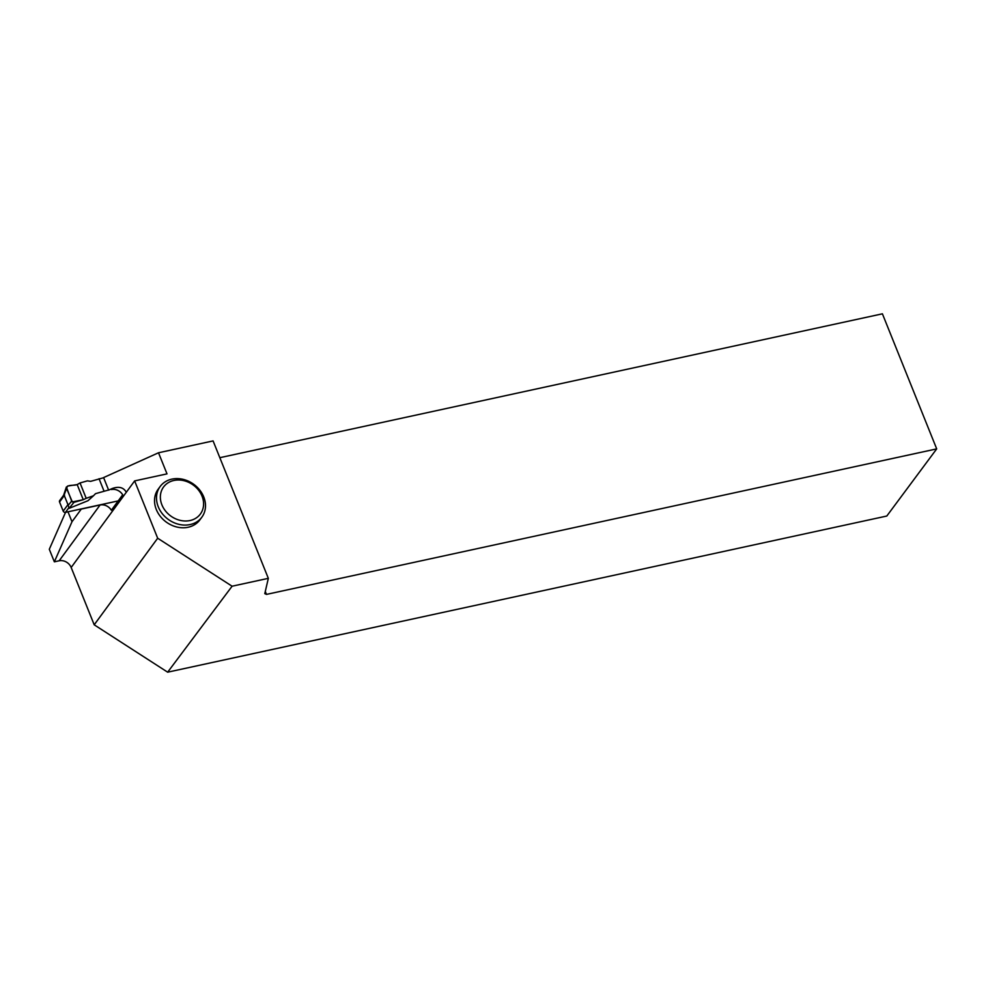 <?xml version="1.0" encoding="UTF-8"?>
<svg xmlns="http://www.w3.org/2000/svg" width="986" height="986" viewBox="0 0 986 986"><rect width="100%" height="100%" fill="white"/><g stroke="black" fill="none" stroke-linecap="round" stroke-linejoin="round"><path stroke-width="1.48" d="M103.641 477.717L90.601 481.353L87.434 480.86L80.039 482.955L86.201 498.3L93.436 495.798L95.543 493.653L108.583 490.005M63.659 495.182L59.678 500.592A1.824 1.528 36.2 0 0 59.554 502.022L63.203 511.105A1.824 1.528 36.2 0 0 65.458 512.363L118.197 500.913M63.585 495.329L66.37 486.985L71.658 501.085L68.219 505.313L69.082 508.357L87.988 500.715L93.436 495.798M86.201 498.3L83.255 499.705L77.179 484.582L67.479 486.086L64.09 495.046L68.219 505.313M64.09 495.046L63.683 495.736M99.044 478.715L103.974 491.003M77.179 484.582C73.901 485.938 67.11 484.237 66.432 488.058L72.323 501.948L83.255 499.705L77.179 484.582L80.039 482.955M71.658 501.085L73.999 502.318L69.082 508.357M83.255 499.705L73.999 502.318M112.108 488.563L108.633 490.141L112.108 488.563C118.838 486.135 123.57 487.367 126.307 492.26L134.638 480.909L157.674 538.22L94.2 624.804L167.657 672.181L232.092 586.214L157.674 538.22M134.638 480.909L167.004 473.872L158.512 452.771L213.087 440.915L268.328 578.338L232.092 586.214M160.126 486.542L158.154 489.229A25.883 21.692 36.2 0 0 166.203 522.025A25.883 21.692 36.2 0 0 199.911 519.832L201.871 517.157A25.883 21.692 -143.8 0 1 168.175 519.339A25.883 21.692 -143.8 0 1 160.126 486.542A25.883 21.692 -143.8 0 1 171.86 479.134A25.883 21.692 -143.8 0 1 199.727 490.042A25.883 21.692 -143.8 0 1 201.871 517.157M67.997 511.808L71.99 521.742L81.283 509.072L100.079 504.992A9.749 8.171 36.2 0 1 111.356 510.243L122.683 494.787A9.749 8.171 -143.8 0 0 111.406 489.537M158.512 452.771L103.592 477.581L108.633 490.141M94.2 624.804L71.165 567.48A9.749 8.171 -143.8 0 0 59.16 560.788L54.353 561.835L49.3 549.276L65.557 512.338M54.353 561.835L71.99 521.742M219.829 457.689L882.408 313.819L936.7 448.889L886.796 516.035L167.657 672.181M268.328 578.338L264.79 593.658L266.479 594.398L265.296 591.464M936.7 448.889L266.479 594.398M173.918 480.465A22.838 19.141 -143.8 0 1 203.375 506.755A22.838 19.141 -143.8 0 1 168.631 514.298A22.838 19.141 -143.8 0 1 173.918 480.465M68.626 508.036L65.458 512.363M59.554 502.022L64.558 495.194M63.203 511.105L68.207 504.277M59.16 560.788L100.079 504.992M71.165 567.48L126.307 492.26"/></g></svg>
